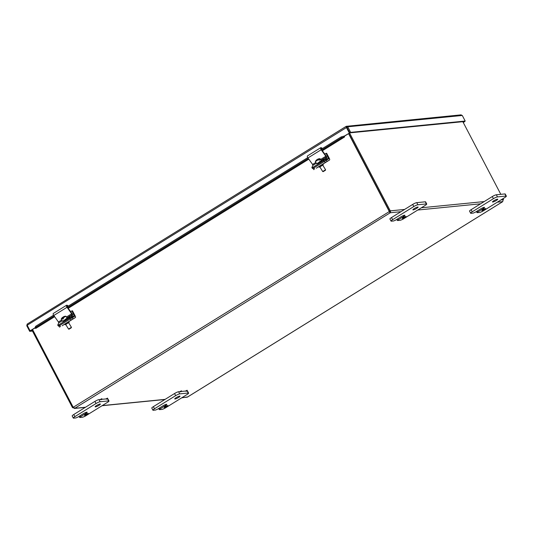 <?xml version="1.0" encoding="UTF-8"?>
<svg xmlns="http://www.w3.org/2000/svg" width="533" height="533" viewBox="0 0 533 533"><rect width="100%" height="100%" fill="white"/><g stroke="black" fill="none" stroke-linecap="round" stroke-linejoin="round"><path stroke-width="0.8" d="M181.207 391.588L180.434 391.895L181.207 391.588M180.434 391.895L180.021 391.562L181.453 390.809L181.493 391.342M186.896 391.029L186.117 391.335L186.896 391.029M186.117 391.335L185.704 390.995L187.136 390.249L187.176 390.782M101.596 399.457L100.817 399.77L101.596 399.457M100.817 399.77L100.404 399.43L101.836 398.684L101.876 399.217M107.28 398.897L106.5 399.204L107.28 398.897M106.5 399.204L106.087 398.871L107.519 398.118L107.559 398.651M348.782 130.752L348.329 130.292M31.887 329.94L72.528 407.678L73.301 407.172A0.946 0.859 84.4 0 1 73.421 407.165L73.154 407.185A0.946 0.859 84.4 0 1 73.281 407.165M348.575 133.63L389.177 211.288L389.596 211.248A0.946 0.859 -95.6 0 0 389.443 211.488L390.083 212.827L389.023 211.528A0.946 0.859 84.4 0 1 389.177 211.288M389.623 211.954L389.89 211.308A0.946 0.366 58.2 0 0 389.563 211.155L389.596 211.248M462.831 121.684L500.813 194.338M503.059 198.629L503.532 199.542L503.205 199.748M389.443 211.488L73.421 407.165L74.807 408.298L72.981 407.752A0.946 0.366 58.2 0 0 72.655 407.605M72.981 407.752L73.701 407.305M74.687 408.065L74.373 408.465L85.273 407.385M181.66 397.858L187.689 396.918M348.795 133.49L389.436 211.235L390.223 210.748A0.946 0.366 -121.8 0 1 390.269 210.695A0.946 0.366 -121.8 0 1 390.676 210.821L390.269 212.747L74.86 408.231M389.89 211.308L390.676 210.821L404.594 209.442M390.223 210.748L349.581 133.01M502.686 201.621L503.199 199.695A0.946 0.366 -121.8 0 1 503.285 199.515A0.946 0.366 -121.8 0 1 503.532 199.542M389.816 211.874L390.269 212.747L400.976 211.688M502.626 201.707L187.396 397.105M73.154 407.185L32.56 329.527M35.491 328.341L36.084 327.135L35.704 326.269L35.118 327.475L35.658 328.381L54.613 316.629M35.704 326.269L53.593 315.176M67.205 306.741L307.748 157.635M321.359 149.2L341.113 136.948L341.486 137.82L344.078 137.054L343.705 136.188L341.113 136.948M343.705 136.188L344.411 136.208L349.701 132.93L343.992 136.255M344.078 137.054L344.238 137.094A1.213 0.466 58.2 0 0 344.425 137.074A1.213 0.466 58.2 0 0 344.398 136.215M36.084 327.135L54.126 315.949M67.698 307.534L308.281 158.401M321.852 149.986L341.486 137.82M35.278 327.842L30.108 330.826L27.196 325.243L27.196 324.111L26.777 325.756L29.695 331.333L32.473 331.06M346.87 127.174L349.701 132.93M27.196 325.243L346.79 127.354L346.277 126.314L346.37 127.394L349.282 132.97M35.198 327.668L30.108 330.826M30.448 330.793L32.266 330.673M27.29 325.436L26.777 325.756M30.474 330.846L29.695 331.333M463.17 122.33L464.683 121.364M463.257 122.497L464.783 121.551M460.759 115.001L462.284 115.468L465.196 121.044L464.416 121.531L349.881 132.85L350.667 132.364L347.749 126.787L346.197 126.341L27.11 324.144L346.144 126.401M461.198 114.848L346.277 126.314M462.284 115.468L347.749 126.787L346.73 127.187L349.881 132.85M465.196 121.044L350.667 132.364M403.308 217.591A2.112 0.366 -27.6 0 1 406.066 216.518A2.112 0.366 -27.6 0 1 404.367 217.824A2.112 0.366 -27.6 0 1 402.322 218.477A2.112 0.366 -27.6 0 1 403.308 217.591M403.081 215.705L403.514 216.538A2.958 0.506 -27.6 0 0 404.893 215.285A2.958 0.506 -27.6 0 0 401.023 216.784L395.726 220.062L393.694 220.955L391.389 221.182A3.378 0.58 -27.6 0 1 391.042 221.108A3.378 0.58 -27.6 0 1 392.608 219.683L413.788 206.551A3.378 0.58 -27.6 0 1 417.859 204.772L426.387 203.926A3.378 0.58 -27.6 0 1 426.733 204.006A3.378 0.58 -27.6 0 1 425.161 205.432L403.987 218.557A3.378 0.58 -27.6 0 1 399.917 220.342L397.431 220.529L398.218 219.816L397.705 218.836M426.733 204.006L425.627 201.88A3.378 0.58 152.4 0 0 425.281 201.807L416.753 202.647A3.378 0.58 152.4 0 0 412.682 204.432L391.502 217.557A3.378 0.58 152.4 0 0 389.929 218.983L391.042 221.108M414.261 208.576A2.958 0.506 -27.6 0 1 418.125 207.084A2.958 0.506 -27.6 0 1 415.74 208.903A2.958 0.506 -27.6 0 1 412.882 209.822A2.958 0.506 -27.6 0 1 414.261 208.576M403.514 216.538L398.218 219.816M482.918 209.716A2.112 0.366 -27.6 0 1 485.683 208.65A2.112 0.366 -27.6 0 1 483.977 209.949A2.112 0.366 -27.6 0 1 481.939 210.608A2.112 0.366 -27.6 0 1 482.918 209.716M482.698 207.837L483.131 208.663A2.958 0.506 -27.6 0 0 484.504 207.417A2.958 0.506 -27.6 0 0 480.639 208.909L475.343 212.194L473.311 213.087L470.999 213.313A3.378 0.58 -27.6 0 1 470.652 213.233A3.378 0.58 -27.6 0 1 472.225 211.814L493.405 198.682A3.378 0.58 -27.6 0 1 497.476 196.904L506.004 196.057A3.378 0.58 -27.6 0 1 506.35 196.131A3.378 0.58 -27.6 0 1 504.778 197.556L483.598 210.688A3.378 0.58 -27.6 0 1 479.533 212.467L477.048 212.66L477.835 211.947L477.321 210.968M506.35 196.131L505.237 194.012A3.378 0.58 152.4 0 0 504.898 193.932L496.363 194.778A3.378 0.58 152.4 0 0 492.292 196.557L471.119 209.689A3.378 0.58 152.4 0 0 469.546 211.115L470.652 213.233M493.878 200.708A2.958 0.506 -27.6 0 1 497.742 199.209A2.958 0.506 -27.6 0 1 495.357 201.034A2.958 0.506 -27.6 0 1 492.499 201.954A2.958 0.506 -27.6 0 1 493.878 200.708M483.131 208.663L477.835 211.947M85.56 414.554A2.112 0.366 -27.6 0 1 88.325 413.488A2.112 0.366 -27.6 0 1 86.619 414.787A2.112 0.366 -27.6 0 1 84.574 415.447A2.112 0.366 -27.6 0 1 85.56 414.554M85.333 412.675L85.766 413.501A2.958 0.506 -27.6 0 0 87.146 412.256A2.958 0.506 -27.6 0 0 83.281 413.748L77.985 417.033L75.946 417.919L73.641 418.152A3.378 0.58 -27.6 0 1 73.294 418.072A3.378 0.58 -27.6 0 1 74.867 416.646L96.047 403.521A3.378 0.58 -27.6 0 1 100.117 401.735L108.645 400.896A3.378 0.58 -27.6 0 1 108.992 400.969A3.378 0.58 -27.6 0 1 107.419 402.395L86.239 415.527A3.378 0.58 -27.6 0 1 82.169 417.306L79.69 417.499L80.476 416.786L79.963 415.807M100.451 399.47L99.005 399.617A3.378 0.58 152.4 0 0 94.934 401.396L73.754 414.527A3.378 0.58 152.4 0 0 72.182 415.953L73.294 418.072M108.992 400.969L107.879 398.851A3.378 0.58 152.4 0 0 107.533 398.771L107.453 398.777M106.14 398.911L101.763 399.344M96.513 405.54A2.958 0.506 -27.6 0 1 100.384 404.047A2.958 0.506 -27.6 0 1 97.999 405.873A2.958 0.506 -27.6 0 1 95.141 406.792A2.958 0.506 -27.6 0 1 96.513 405.54M85.766 413.501L80.476 416.786M165.177 406.686A2.112 0.366 -27.6 0 1 167.942 405.613A2.112 0.366 -27.6 0 1 166.236 406.919A2.112 0.366 -27.6 0 1 164.191 407.572A2.112 0.366 -27.6 0 1 165.177 406.686M164.95 404.8L165.383 405.633A2.958 0.506 -27.6 0 0 166.762 404.38A2.958 0.506 -27.6 0 0 162.891 405.88L157.595 409.157L155.563 410.05L153.257 410.277A3.378 0.58 -27.6 0 1 152.911 410.203A3.378 0.58 -27.6 0 1 154.483 408.778L175.657 395.646A3.378 0.58 -27.6 0 1 179.728 393.867L188.262 393.021A3.378 0.58 -27.6 0 1 188.602 393.101A3.378 0.58 -27.6 0 1 187.036 394.527L165.856 407.652A3.378 0.58 -27.6 0 1 161.785 409.437L159.3 409.624L160.087 408.911L159.574 407.932M180.067 391.602L178.622 391.742A3.378 0.58 152.4 0 0 174.551 393.527L153.371 406.652A3.378 0.58 152.4 0 0 151.798 408.078L152.911 410.203M188.602 393.101L187.496 390.975A3.378 0.58 152.4 0 0 187.15 390.902L187.07 390.909M185.757 391.035L181.38 391.469M176.13 397.671A2.958 0.506 -27.6 0 1 179.994 396.179A2.958 0.506 -27.6 0 1 177.609 397.998A2.958 0.506 -27.6 0 1 174.751 398.917A2.958 0.506 -27.6 0 1 176.13 397.671M165.383 405.633L160.087 408.911M326.376 160.18L324.49 161.326L325.23 162.532L327.122 161.386L326.376 160.18L328.648 158.874L326.056 153.331L326.649 153.271L329.367 158.474A1.699 0.66 -121.8 0 1 329.554 159.993A1.699 0.66 -121.8 0 1 329.541 159.993L327.122 161.386M316.322 168.195A1.699 0.66 -121.8 0 1 316.316 168.195L325.23 162.532M319.867 166.909L319.32 167.229L318.874 166.503L322.678 164.157L323.278 164.797L322.745 165.15M314.637 169.101L313.897 167.888L324.49 161.326M313.897 167.888L313.024 168.448L313.764 169.654M319.32 167.229L323.278 164.797M324.784 154.117L326.056 153.331M316.316 168.195A1.699 0.66 -121.8 0 1 316.309 168.201L318.921 166.582L316.316 168.195M72.222 317.728L70.336 318.874L71.076 320.08L72.968 318.934L72.222 317.728L74.493 316.422L71.902 310.879L72.495 310.819L75.22 316.022A1.699 0.66 -121.8 0 1 75.4 317.535L72.968 318.934M62.154 325.75L64.766 324.124L62.161 325.743A1.699 0.66 -121.8 0 1 62.161 325.743A1.699 0.66 -121.8 0 1 62.154 325.75L71.076 320.08M65.712 324.457L65.166 324.777L64.72 324.051L68.524 321.705L69.123 322.345L68.597 322.692M60.482 326.642L59.743 325.436L70.336 318.874M59.743 325.436L58.87 325.989L59.609 327.202M65.166 324.777L69.123 322.345M70.629 311.658L71.902 310.879M75.4 317.535A1.699 0.66 -121.8 0 1 75.386 317.541L68.717 321.679L75.4 317.535M317.541 159.44L317.488 159.36A5.044 4.164 -122.5 0 1 317.848 159.22M317.848 159.134A5.03 2.832 59 0 1 319.354 159.101L320.06 158.694A5.057 5.057 0 0 0 317.848 159.134A5.03 2.832 59 0 0 317.808 159.154L317.968 159.42M319.354 159.101L319.8 159.833L319.08 160.266L318.634 159.534A5.03 2.832 -121 0 0 317.088 159.587A5.044 4.164 57.5 0 0 316.395 160.313A4.764 2.685 -121 0 0 316.069 160.52A5.044 4.164 -122.5 0 1 316.709 159.84A5.044 4.164 -122.5 0 1 316.769 159.787L316.802 159.84M318.634 159.534L315.343 161.586L316.662 163.751L321.379 160.859M325.47 170.234L325.583 169.767L322.945 171.373L323.165 171.646L325.47 170.234L323.165 171.646M320.806 161.979L320.466 161.419L317.581 163.185L317.881 163.678M63.66 316.729L63.647 316.709A5.044 4.65 60.1 0 1 64.033 316.542A5.044 4.65 60.1 0 1 64.713 316.362A4.764 1.839 58.2 0 0 64.486 316.489A5.044 4.65 -119.9 0 0 63.42 316.835A5.03 1.945 58.2 0 0 63.034 317.968L63.48 318.701L62.687 319.194L62.234 318.461A5.03 1.945 -121.8 0 1 62.627 317.328A5.044 4.65 -119.9 0 0 62.521 317.415A5.044 4.65 -119.9 0 0 61.835 318.128M63.467 318.707L62.627 317.328M62.647 317.368A5.044 4.65 60.1 0 1 62.854 317.202L63.061 317.548M62.854 317.202A5.03 1.945 -121.8 0 1 63.187 317.148M64.033 316.542A5.057 5.057 0 0 1 65.905 316.242L63.034 317.968M62.234 318.461L61.188 319.134L62.514 321.292L67.231 318.401M71.315 327.782L71.309 327.375L68.55 329.081L71.315 327.782L69.01 329.194M66.652 319.52L66.192 319.027L63.427 320.733L63.727 321.219M325.157 159.247A1.686 0.386 142.6 0 1 323.511 160.753L324.111 161.539A1.686 0.386 -37.4 0 0 325.756 160.033L325.157 159.247L326.109 157.188L325.81 156.242L321.186 149.733A1.699 0.66 -121.8 0 1 320.699 147.714A1.699 0.66 -121.8 0 1 320.953 147.681L321.805 147.874L322.165 148.694M312.924 167.322A1.686 0.386 142.6 0 1 311.898 167.662L312.498 168.441A1.686 0.386 -37.4 0 0 313.524 168.102L312.924 167.322L323.511 160.753M313.524 168.102L324.111 161.539M320.699 147.714L307.461 155.916A1.699 0.66 58.2 0 0 307.947 157.941L312.578 164.45L312.871 165.397L311.918 167.455A1.686 0.386 142.6 0 0 311.898 167.662M319.367 161.825L323.165 159.474A1.799 0.406 142.6 0 1 324.257 159.114A1.799 0.406 142.6 0 1 322.485 160.933L318.687 163.291A1.799 0.406 142.6 0 1 317.595 163.651A1.799 0.406 142.6 0 1 317.675 163.331M322.105 148.734L321.346 148.607L321.592 149.62L326.143 156.022A1.699 0.66 -121.8 0 1 326.736 157.915L325.756 160.033M71.002 316.795A1.686 0.386 142.6 0 1 69.357 318.301L69.956 319.087A1.686 0.386 -37.4 0 0 71.602 317.581L71.002 316.795L71.955 314.736L71.655 313.79L67.031 307.281A1.699 0.66 -121.8 0 1 66.545 305.256A1.699 0.66 -121.8 0 1 66.798 305.229L67.651 305.422L68.011 306.242M58.77 324.864A1.686 0.386 142.6 0 1 57.744 325.203L58.344 325.989A1.686 0.386 -37.4 0 0 59.37 325.65L58.77 324.864L69.357 318.301M59.37 325.65L69.956 319.087M66.545 305.256L53.307 313.464A1.699 0.66 58.2 0 0 53.793 315.483L58.423 321.992L58.723 322.938L57.764 325.003A1.686 0.386 142.6 0 0 57.744 325.203M65.213 319.374L69.01 317.022A1.799 0.406 142.6 0 1 70.103 316.655A1.799 0.406 142.6 0 1 68.337 318.481L64.533 320.839A1.799 0.406 142.6 0 1 63.447 321.199A1.799 0.406 142.6 0 1 63.52 320.879M67.951 306.282L67.191 306.155L67.438 307.161L71.988 313.564A1.699 0.66 -121.8 0 1 72.588 315.456L71.602 317.581M74.807 408.298L85.513 407.239M102.283 405.58L165.13 399.364M181.893 397.711L187.21 397.185M421.363 207.783L484.211 201.574M500.98 199.915L503.199 199.695M502.672 201.634L497.362 202.16M480.593 203.813L417.745 210.029M322.338 150.672L344.238 137.094L343.865 136.228M68.184 308.214L308.76 159.087M392.608 219.683L391.502 217.557M425.281 201.807L426.387 203.926M417.859 204.772L416.753 202.647M412.682 204.432L413.788 206.551M472.225 211.814L471.119 209.689M504.898 193.932L506.004 196.057M497.476 196.904L496.363 194.778M492.292 196.557L493.405 198.682M74.867 416.646L73.754 414.527M107.533 398.771L108.645 400.896M100.117 401.735L99.005 399.617M94.934 401.396L96.047 403.521M154.483 408.778L153.371 406.652M187.15 390.902L188.262 393.021M179.728 393.867L178.622 391.742M174.551 393.527L175.657 395.646M329.554 159.993L322.871 164.131L329.541 159.993M325.87 159.78L328.555 158.114M71.715 317.328L74.4 315.663M312.871 165.397L316.355 163.238M321.053 160.32L326.109 157.188M323.165 159.474L323.618 160.067M312.578 164.45L315.849 162.418M320.553 159.5L325.81 156.242M307.947 157.941L321.186 149.733M58.723 322.938L62.201 320.786M66.898 317.868L71.955 314.736M69.01 317.022L69.47 317.615M58.423 321.992L61.695 319.967M66.398 317.048L71.655 313.79M53.793 315.483L67.031 307.281M102.043 405.726L164.89 399.51M187.569 397.025L502.646 201.714M344.425 137.074L322.385 150.732M308.807 159.147L68.231 308.281M54.652 316.695L35.838 328.361M397.431 220.529L396.832 219.383M477.048 212.66L476.449 211.508M79.69 417.499L79.084 416.346M159.3 409.624L158.701 408.478M316.709 159.84A5.057 5.057 0 0 0 315.343 161.586M319.847 166.882L322.705 171.533M322.725 165.117L325.583 169.767M320.06 158.694L321.259 160.653M62.521 317.415A5.057 5.057 0 0 0 61.188 319.134M65.692 324.424L68.55 329.081M68.577 322.658L71.429 327.315M65.905 316.242L67.105 318.201"/></g></svg>
